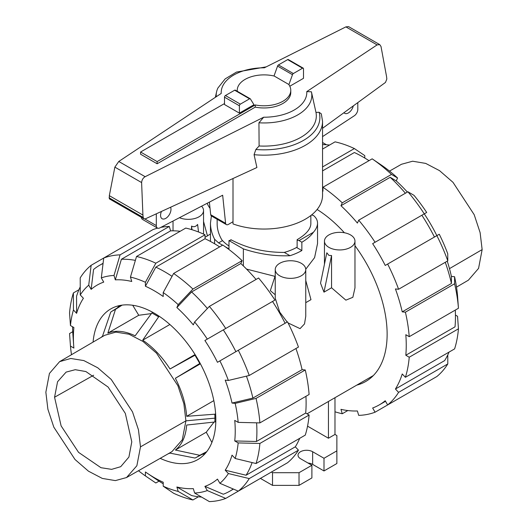 <?xml version="1.0" encoding="UTF-8"?>
<svg xmlns="http://www.w3.org/2000/svg" width="528" height="528" viewBox="0 0 528 528"><rect width="100%" height="100%" fill="white"/><g stroke="black" fill="none" stroke-linecap="round" stroke-linejoin="round"><path stroke-width="0.79" d="M230.875 240.134L230.875 239.686C246.728 248.18 264.495 252.43 284.189 252.43A46.847 27.047 180 0 0 297.125 247.15L297.125 239.686C306.062 234.406 310.636 229.119 310.847 223.839L310.847 215.523M170.57 207.247A7.359 4.25 -60 0 1 170.98 209.339A7.359 4.25 -60 0 1 167.765 216.744A7.359 4.25 -60 0 1 162.089 218.717A7.359 4.25 -60 0 1 160.565 215.351A7.359 4.25 -60 0 1 161.476 211.438M157.133 163.772L140.573 154.209L140.573 152.024L157.133 161.588L255.262 104.94L255.262 107.125L157.133 163.772L157.133 161.588M210.692 214.705A4.013 2.317 120 0 0 211.477 215.998L226.387 224.605A4.013 2.317 -60 0 1 225.595 223.311L210.692 214.705L209.378 202.132M141.418 217.351A5.353 3.089 120 0 0 142.514 219.43L157.417 228.037A5.353 3.089 -60 0 1 156.308 225.588L156.308 213.814M357.812 102.604L357.812 109.388A5.353 3.089 -60 0 1 354.486 115.645L322.555 136.613M353.311 105.884A7.359 4.25 -60 0 1 344.665 113.309A7.359 4.25 -60 0 1 343.959 112.702M225.595 223.311L222.664 195.221L159.766 227.944A5.353 3.089 -60 0 1 157.417 228.037M233.006 221.74L228.393 224.4A4.013 2.317 -60 0 1 226.387 224.605M255.262 104.94A26.77 15.457 0 0 0 290.77 90.328L290.77 92.512A26.77 15.457 180 0 1 255.262 107.125M290.77 90.328A26.77 15.457 0 0 0 288.73 84.421L274.237 76.052A26.77 15.457 0 0 0 237.23 90.328A26.77 15.457 0 0 0 237.283 91.278M224.499 103.574L140.573 152.024M239.402 113.137L253.968 104.729L250.43 98.98A1.34 0.772 -60 0 0 250.226 98.756L235.323 90.149A1.34 0.772 120 0 0 234.656 90.215L225.443 95.535A1.34 0.772 120 0 0 224.499 97.172L224.499 104.531L239.402 113.137L239.402 105.778A1.34 0.772 -60 0 1 240.346 104.141L249.559 98.822A1.34 0.772 -60 0 1 250.226 98.756M217.153 219.272L217.153 223.839C217.18 229.119 218.704 234.399 221.727 239.679A46.847 27.047 180 0 0 228.98 245.989M288.895 84.652L292.479 74.705A1.34 0.772 -60 0 1 293.344 73.544L302.557 68.224A1.34 0.772 -60 0 1 303.224 68.158L288.321 59.552A1.34 0.772 120 0 0 287.654 59.618L278.441 64.937A1.34 0.772 120 0 0 277.57 66.099L274.012 75.999M277.57 66.099L292.479 74.705M207.134 203.3A58.555 33.805 0 0 0 210.025 208.349M233.006 178.517L233.006 223.925A58.555 33.805 0 0 0 292.406 224.803A58.555 33.805 0 0 0 322.555 195.241L322.555 121.361A58.555 33.805 0 0 1 254.074 154.678L256.905 167.521L145.352 218.856L143.972 218.83L143.194 217.47L142.916 215.054L141.61 182.569C141.86 179.909 143.042 177.949 145.154 176.702L263.663 117.223L258.944 122.8L259.103 145.972L255.869 149.49L254.074 154.678M322.555 121.361L321.321 113.857L319.117 112.266L315.975 112.418L311.414 91.793L306.768 91.608L377.098 44.9L379.744 44.616L348.592 26.631L345.886 26.882L264.337 67.808A42.794 24.71 0 0 0 221.232 93.423L118.774 161.469L114.866 167.132L109.322 195.664L109.375 198.851L143.972 218.83M379.744 44.616L381.005 46.464L386.549 76.507L386.833 79.022L385.48 82.434L322.555 128.304M303.224 68.158A1.34 0.772 -60 0 1 303.501 68.772L303.501 78.316L289.806 86.222M141.61 182.569L114.866 167.132M142.916 215.054L109.322 195.664M258.944 122.8A47.81 27.601 0 0 0 311.428 91.852A47.81 27.601 0 0 0 311.414 91.793M259.103 145.972A52.325 30.208 0 0 0 315.975 112.418M266.231 66.858L236.485 72.079L225.166 78.89L217.892 88.044A47.81 27.601 0 0 0 216.572 91.852A47.81 27.601 0 0 0 216.249 96.73M131.789 441.83L128.918 457.05L120.721 466.686L111.639 469.359L100.96 467.702L78.56 452.364L61.116 425.885L54.562 397.241L57.565 381.731L66.112 372.108L75.24 369.699L85.892 371.547L108.108 387.044L125.327 413.411L131.789 441.83M45.857 392.218L49.427 373.448L59.618 361.64L70.759 358.472L83.84 360.578L97.726 367.778L111.217 379.441L132.502 411.853L138.455 429.799L140.494 446.86L136.864 465.749L126.535 477.55L115.375 480.605L102.307 478.421L88.453 471.174L75.002 459.492L53.81 427.132L47.89 409.233L45.857 392.218M59.618 361.64L104.716 335.293L115.909 332.112L129.043 334.231L142.982 341.451L156.526 353.166L177.896 385.704L183.869 403.722L185.922 420.849L182.279 439.811L171.91 451.664L126.535 477.55M101.02 337.451L102.505 336.197L110.741 312.094L112.028 311.223L115.507 309.335L107.857 333.102C115.764 330 124.865 330.904 135.148 335.808L151.886 312.939L158.631 316.833L142.725 340.177C153.008 347.153 162.109 356.756 170.016 368.993L195.01 355.238L199.775 363.495L175.369 378.266C182.008 391.228 185.777 403.913 186.674 416.308L214.843 414.203L214.942 418.15L214.843 421.991L186.674 425.047C185.777 436.412 182.008 444.741 175.369 450.041L199.775 455.294L196.403 457.367L195.01 458.047L170.016 453.13L168.188 453.79M214.031 422.077L206.263 432.201L175.369 450.041M214.843 421.991L215.813 421.469M214.843 414.203L215.622 413.787M199.775 455.294L206.745 451.664M206.263 432.201L211.906 442.444M195.01 355.238L195.36 355.034M200.132 363.29L199.775 363.495M170.016 368.993L195.05 354.539M142.725 340.177L169.877 324.502M158.631 316.833L159.377 316.371M151.886 312.939L152.823 312.365M107.857 333.102L138.752 315.269L151.404 313.599M115.507 309.335L122.14 305.125M132.706 305.257L138.752 315.269M186.674 416.308L213.827 400.633M175.369 378.266L200.402 363.812M456.509 287.12L468.382 280.183L478.573 268.376L482.143 249.605L480.11 232.591L474.19 214.691L452.998 182.332L439.547 170.65L425.693 163.403L412.625 161.218L401.465 164.274L389.519 171.092M198.482 496.762L192.925 499.97L178.18 491.41A119.249 68.851 60 0 1 163.211 486.202L163.211 482.242A114.431 66.066 60 0 1 154.315 477.675A114.431 66.066 60 0 1 147.398 473.339A114.431 66.066 60 0 1 145.418 471.973L145.418 475.933A119.249 68.851 60 0 1 138.481 470.738M207.379 308.497A130.363 75.266 60 0 0 191.618 291.944L176.873 307.534L178.18 304.636L192.925 289.054L242.134 260.641A135.181 78.045 60 0 0 222.829 245.058L173.62 273.471L163.211 292.552L163.211 296.505A114.431 66.066 60 0 0 154.315 290.803A114.431 66.066 60 0 0 145.418 286.235L155.826 267.148A130.363 75.266 60 0 1 164.723 271.788A130.363 75.266 60 0 1 172.049 276.355M155.826 267.148L205.042 238.735A130.363 75.266 60 0 1 213.932 243.375A130.363 75.266 60 0 1 219.661 246.886M93.08 342.091A86.995 50.226 60 0 1 110.814 308.9A86.995 50.226 60 0 1 154.315 313.21A86.995 50.226 60 0 1 211.147 389.869A86.995 50.226 60 0 1 197.809 459.578A86.995 50.226 60 0 1 160.195 458.344M119.275 305.626A86.995 50.226 -120 0 0 117.48 307.758M202.132 454.377A86.995 50.226 -120 0 0 204.871 453.889M176.873 307.534A114.431 66.066 60 0 1 193.307 324.885L194.621 321.988A119.249 68.851 60 0 1 207.313 339.108L274.943 300.069A135.181 78.045 60 0 0 258.575 277.992L209.365 306.405L194.621 321.988M136.521 256.489A135.181 78.045 60 0 1 155.826 263.201L205.042 234.788A135.181 78.045 60 0 0 185.737 228.076L136.521 256.489L130.442 277.075L131.756 281.483A114.431 66.066 60 0 0 115.315 279.853L121.394 259.268A130.363 75.266 60 0 1 135.373 260.383M238.313 350.269A135.181 78.045 60 0 1 249.242 375.481L298.459 347.068A135.181 78.045 60 0 0 287.522 321.856L217.47 362.3A114.431 66.066 60 0 0 204.89 340.507L223.311 329.875A130.363 75.266 60 0 1 235.891 351.668M91.153 289.37L88.73 285.173L91.139 265.3L103.719 258.04L101.31 277.906L103.732 282.104A114.431 66.066 60 0 0 91.153 289.37L93.555 269.491A130.363 75.266 60 0 1 99.541 265.333A130.363 75.266 60 0 1 103.052 263.512M246.437 376.154A130.363 75.266 60 0 1 252.892 398.079L232.023 403.055A114.431 66.066 60 0 0 225.212 380.14L228.38 380.457L249.242 375.481M91.139 265.3A135.181 78.045 60 0 0 80.203 277.886L80.249 294.934L83.411 298.274A114.431 66.066 60 0 0 76.606 313.328L76.553 296.274A130.363 75.266 60 0 1 80.223 286.909M256.608 422.822A130.363 75.266 60 0 1 256.469 441.474L234.742 440.946A114.431 66.066 60 0 0 234.742 420.4L238.168 422.38L259.895 422.902L309.104 394.489A135.181 78.045 60 0 0 305.27 369.983L256.054 398.396A135.181 78.045 60 0 1 259.895 422.902M71.491 354.704A119.249 68.851 60 0 1 70.462 346.097L73.887 348.077A114.431 66.066 60 0 1 73.689 345.682L72.884 334.303A130.363 75.266 60 0 1 72.554 326.766M73.689 345.682A114.431 66.066 60 0 1 73.887 327.532L70.462 325.558A119.249 68.851 60 0 1 73.438 309.982L73.392 292.934L78.949 289.727M252.107 462.574A130.363 75.266 60 0 1 246.081 475.233L225.212 470.204A114.431 66.066 60 0 0 232.023 455.156L235.184 458.495L256.054 463.525L305.27 435.112A135.181 78.045 60 0 0 309.104 415.034L259.895 443.447L238.168 442.926L234.742 440.946M233.231 488.994A130.363 75.266 60 0 1 229.904 491.126A130.363 75.266 60 0 1 223.311 494.228L204.89 486.374A114.431 66.066 60 0 0 217.47 479.107L219.899 483.305L238.313 491.159L287.522 462.746A135.181 78.045 60 0 0 298.459 450.16L249.242 478.573L228.38 473.543L225.212 470.204M201.557 497.066A130.363 75.266 60 0 1 191.618 495.568L176.873 486.994A114.431 66.066 60 0 0 193.307 488.624L194.621 493.033L209.365 501.6A135.181 78.045 60 0 0 225.727 498.419L207.313 490.571A119.249 68.851 60 0 1 194.621 493.033M191.618 291.944L240.827 263.531A130.363 75.266 60 0 1 256.047 279.451M121.394 259.268L170.603 230.855A130.363 75.266 60 0 1 180.18 231.284M223.311 329.875L272.521 301.462A130.363 75.266 60 0 1 285.1 323.255M295.931 348.526A130.363 75.266 60 0 1 302.102 369.666L252.892 398.079M305.936 396.323A130.363 75.266 60 0 1 305.686 413.061L256.469 441.474M299.713 438.319A130.363 75.266 60 0 1 295.297 446.82L246.081 475.233M163.211 483.78A130.363 75.266 60 0 1 156.842 479.728L147.398 473.339M242.134 260.641L240.827 263.531M173.62 273.471A135.181 78.045 60 0 1 192.925 289.054M163.211 292.552A119.249 68.851 60 0 1 178.18 304.636M209.365 306.405A135.181 78.045 60 0 1 225.727 328.482M204.89 340.507L207.313 339.108M219.899 360.901A119.249 68.851 60 0 1 228.38 380.457M256.054 398.396L235.184 403.372A119.249 68.851 60 0 1 238.168 422.38M235.184 403.372L232.023 403.055M302.102 369.666L305.27 369.983M305.686 413.061L309.104 415.034M259.895 443.447A135.181 78.045 60 0 1 256.054 463.525M238.168 442.926A119.249 68.851 60 0 1 235.184 458.495M295.297 446.82L298.459 450.16M249.242 478.573A135.181 78.045 60 0 1 238.313 491.159M228.38 473.543A119.249 68.851 60 0 1 219.899 483.305M274.943 470.006L225.727 498.419M207.313 490.571L204.89 486.374M178.18 491.41L176.873 486.994M163.211 486.202L173.62 493.258A135.181 78.045 60 0 0 192.925 499.97M70.462 346.097L69.551 333.557L72.719 331.723M73.392 292.934A135.181 78.045 60 0 0 69.551 313.012L70.462 325.558M76.606 313.328L73.438 309.982M80.249 294.934A119.249 68.851 60 0 1 88.73 285.173M157.595 228.129A135.181 78.045 60 0 0 152.929 229.627L103.719 258.04A135.181 78.045 60 0 1 120.08 254.859L169.297 226.446L170.603 230.855M101.31 277.906A119.249 68.851 60 0 1 114.002 275.444L120.08 254.859M160.849 227.383A135.181 78.045 60 0 1 169.297 226.446M115.315 279.853L114.002 275.444M130.442 277.075A119.249 68.851 60 0 1 145.418 282.275L155.826 263.201M205.042 234.788L205.042 238.735M145.418 286.235L145.418 282.275M158.994 481.16L155.826 482.988L145.418 475.933M356.77 385.117A103.323 59.657 -120 0 0 365.726 381.493A103.323 59.657 -120 0 0 354.968 245.718M344.381 232.749A103.323 59.657 -120 0 0 317.11 209.477M369.006 160.664A130.363 75.266 -120 0 0 363.277 157.153A130.363 75.266 -120 0 0 354.38 152.519L322.555 170.887M329.518 145.061A130.363 75.266 -120 0 0 322.555 144.593M405.392 193.228A130.363 75.266 -120 0 0 390.166 177.309L396.244 180.88A114.431 66.066 -120 0 1 407.378 192.08M434.445 237.032A130.363 75.266 -120 0 0 421.865 215.246L426.69 212.454A119.249 68.851 -120 0 0 413.998 195.334L407.92 191.77L358.703 220.183L357.397 223.073A130.363 75.266 -120 0 0 340.956 205.722L390.166 177.309M436.847 235.646A114.431 66.066 -120 0 0 424.268 213.853A135.181 78.045 -120 0 0 407.92 191.77M447.256 261.162A114.431 66.066 -120 0 1 451.394 276.401L451.447 283.45A130.363 75.266 -120 0 0 445.276 262.304M455.446 315.058L457.538 316.272L458.449 328.812L409.233 357.225L405.814 355.252L455.024 326.839A130.363 75.266 -120 0 0 455.281 310.101M447.777 354.915L447.797 363.937L398.587 392.35L395.426 389.011L444.635 360.604A130.363 75.266 -120 0 0 449.051 352.097M340.956 205.722L342.263 202.831L391.479 174.418A135.181 78.045 -120 0 0 372.174 158.836L322.958 187.249L322.958 191.202A130.363 75.266 -120 0 0 322.555 190.925M451.447 283.45L402.23 311.857A130.363 75.266 -120 0 0 395.426 288.948L398.587 289.258L447.797 260.845L447.751 253.803A119.249 68.851 -120 0 0 439.27 234.247L385.229 265.445A130.363 75.266 -120 0 0 372.649 243.652L421.865 215.246M405.814 355.252A130.363 75.266 -120 0 0 405.814 334.706L409.233 336.679L458.449 308.266L457.538 295.726A119.249 68.851 -120 0 0 454.562 276.712L454.608 283.76L405.398 312.173L402.23 311.857M395.426 389.011A130.363 75.266 -120 0 0 402.23 373.963L405.398 377.302A135.181 78.045 -120 0 0 409.233 357.225M424.281 383.79L375.071 412.203L372.649 408.005A130.363 75.266 -120 0 0 379.243 404.903A130.363 75.266 -120 0 0 385.229 400.745L387.651 404.936L436.861 376.523A135.181 78.045 -120 0 0 447.797 363.937M347.82 410.54L342.263 413.747L340.956 409.345A130.363 75.266 -120 0 0 357.397 410.969L358.703 415.378A135.181 78.045 -120 0 0 375.071 412.203M322.555 166.94L354.38 148.566A135.181 78.045 -120 0 0 335.075 141.854L322.555 149.081M354.38 148.566L364.789 155.621L364.789 158.044M322.555 142.501L326.443 144.758M387.651 404.936A135.181 78.045 -120 0 0 398.587 392.35M405.398 377.302L454.608 348.889A135.181 78.045 -120 0 0 458.449 328.812M458.449 308.266A135.181 78.045 -120 0 0 454.608 283.76M409.233 336.679A135.181 78.045 -120 0 0 405.398 312.173M451.394 276.401L454.562 276.712M398.587 289.258A135.181 78.045 -120 0 0 387.651 264.046M447.797 260.845A135.181 78.045 -120 0 0 436.861 235.633M372.649 243.652L424.281 213.847M375.071 242.26A135.181 78.045 -120 0 0 358.703 220.183M391.479 174.418L397.558 177.982L396.244 180.88M342.263 202.831A135.181 78.045 -120 0 0 322.958 187.249M397.558 177.982A119.249 68.851 -120 0 0 382.582 165.898L372.174 158.836M334.983 411.781A135.181 78.045 -120 0 0 342.263 413.747M191.545 229.588L191.545 226.083C193.776 227.278 195.796 226.736 197.611 224.453L198.515 231.983M179.434 217.714A15.259 8.811 0 0 0 195.281 218.368A15.259 8.811 0 0 0 203.544 210.54A15.259 8.811 0 0 0 201.564 206.197M331.551 287.78L323.974 292.156L320.536 283.18L326.819 252.787L328.924 255.42L331.551 255.519L331.551 287.78L345.866 300.155L352.849 297.31L354.968 287.892L354.968 241.138A15.259 8.811 0 0 0 350.5 234.907A15.259 8.811 0 0 0 333.874 233A15.259 8.811 0 0 0 324.456 241.138A15.259 8.811 0 0 0 328.924 247.368A15.259 8.811 0 0 0 345.55 249.275A15.259 8.811 0 0 0 354.968 241.138M275.24 269.551A15.259 8.811 0 0 0 279.708 275.781A15.259 8.811 0 0 0 296.34 277.688A15.259 8.811 0 0 0 305.758 269.551A15.259 8.811 0 0 0 301.29 263.32A15.259 8.811 0 0 0 284.658 261.413A15.259 8.811 0 0 0 275.24 269.551L275.24 298.188L279.708 312.101L287.186 322.054M305.758 302.669L310.972 299.66L305.758 280.48M288.07 322.945L300.056 328.634L304.517 323.921L305.758 316.305L305.758 269.551M275.24 275.682L270.329 290.671L275.24 294.763M246.55 269.095L275.015 276.368M305.745 269.227L314.589 257.624L317.539 243.586L317.539 223.159C317.513 226.083 316.14 229.126 313.401 232.287A53.539 30.908 180 0 1 301.858 242.227L301.858 250.536A53.539 30.908 180 0 1 289.984 255.704C274.844 256.397 259.301 254.126 243.368 248.893L228.98 240.59L228.98 248.893L225.172 246.695M205.042 237.296L207.464 235.897L203.544 221.47M323.974 292.156L331.551 255.519M243.368 265.94L243.368 248.893M222.585 245.203L218.572 242.887L214.599 239.25C211.86 233.858 210.487 228.499 210.461 223.159L211.385 215.939M214.599 243.764L214.599 239.25M311.54 214.982L313.401 215.424C316.14 217.661 317.513 220.242 317.539 223.159M334.983 397.696L334.983 434.458L336.871 435.547L336.871 450.846L324.001 458.278L312.642 451.724A8.567 4.943 0 0 0 303.31 450.648A8.567 4.943 0 0 0 298.023 455.215A8.567 4.943 0 0 0 300.531 458.713L311.89 465.274L299.02 472.705L272.521 472.705L271.399 472.058M328.449 401.465L328.449 438.227L307.553 426.162M334.983 434.458L328.449 438.227M191.545 226.083L191.981 229.72M313.401 232.287L299.02 240.59L297.125 240.134M284.275 252.404L289.984 255.704M228.98 240.59L231.436 240.002M296.551 247.474L301.858 250.536M299.02 240.59L301.858 242.227M222.532 240.603L218.572 242.887M324.001 458.278L324.001 470.956L336.871 463.525L336.871 450.846M324.001 470.956L312.642 464.396A8.567 4.943 0 0 0 307.976 463.016M299.02 472.705L299.02 485.377L311.89 477.946L311.89 465.274M299.02 485.377L272.521 485.377L272.521 472.705M272.521 485.377L260.416 478.394M156.308 225.588L144.883 218.988M239.402 105.778L224.499 97.172M287.654 59.618L302.557 68.224M278.441 64.937L293.344 73.544M240.346 104.141L225.443 95.535M249.559 98.822L234.656 90.215M377.098 44.9L345.886 26.882M145.154 176.702L118.774 161.469M143.194 217.47L109.045 197.762M263.663 117.223A42.794 24.71 0 0 0 306.768 91.608M255.869 149.49A55.876 32.261 0 0 0 319.117 112.266M54.562 397.241L93.661 375.23M140.494 446.86L185.922 420.849L214.942 418.15M449.48 268.627L482.143 249.605M312.642 464.396L312.642 451.724M237.23 90.328L237.23 91.252M311.428 91.852L312.081 94.822M216.572 91.852L215.365 97.317M206.329 452.192L196.403 457.367M112.028 311.223L121.473 305.217M99.541 265.333L103.079 263.294M229.904 491.126L233.442 489.08M385.532 401.273L379.243 404.903M203.544 234.095L203.544 210.54M324.456 264.224L324.456 241.138M373.349 375.547L307.025 413.833M210.461 234.056L207.438 235.805M173.032 230.815L173.032 221.047M210.461 241.448L210.461 223.159"/></g></svg>
